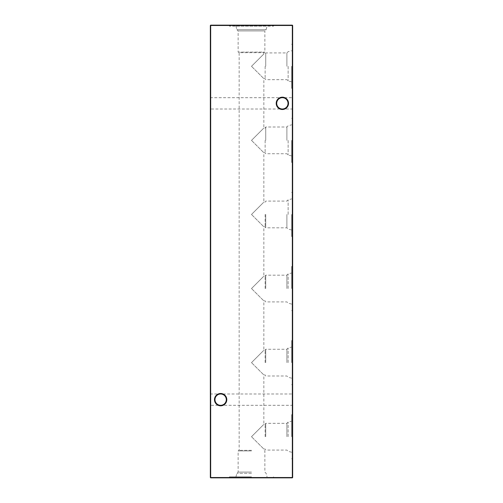 <?xml version="1.0" encoding="UTF-8"?>
<svg xmlns="http://www.w3.org/2000/svg" width="503" height="503" viewBox="0 0 503 503"><rect width="100%" height="100%" fill="white"/><g stroke="black" fill="none" stroke-linecap="round" stroke-linejoin="round"><path stroke-width="0.38" stroke-dasharray="2.52 1.89" d="M210.348 405.814L210.348 393.497L210.348 405.814L210.839 405.317L210.839 393.994L210.839 405.317L292.161 405.317L292.161 393.994L292.652 393.497L292.652 405.814L292.652 393.497M210.348 393.497L210.839 393.994L220.635 393.994A5.665 5.665 0 0 1 226.3 399.659C225.935 396.238 224.049 394.352 220.635 393.994C217.221 394.352 215.334 396.238 214.97 399.659C215.334 396.238 217.221 394.352 220.635 393.994C224.049 394.352 225.935 396.238 226.3 399.659C225.935 403.073 224.049 404.959 220.635 405.317A5.665 5.665 0 0 1 214.97 399.659A5.665 5.665 0 0 1 220.635 393.994L292.161 393.994L292.161 405.317L292.652 405.814M210.348 109.503L210.348 97.186L210.348 109.503L210.839 109.006L210.839 97.683L210.839 109.006L292.161 109.006L292.161 97.683L292.652 97.186L292.652 109.503L292.652 97.186M210.348 97.186L210.839 97.683L282.365 97.683A5.665 5.665 0 0 1 288.03 103.341C287.666 99.927 285.779 98.041 282.365 97.683C278.951 98.041 277.065 99.927 276.7 103.341C277.065 99.927 278.951 98.041 282.365 97.683C285.779 98.041 287.666 99.927 288.03 103.341C287.666 106.762 285.779 108.648 282.365 109.006A5.665 5.665 0 0 1 276.7 103.341A5.665 5.665 0 0 1 282.365 97.683L292.161 97.683L292.161 109.006L292.652 109.503M220.635 393.497A6.155 6.155 0 0 0 214.479 399.659A6.155 6.155 0 0 0 220.635 405.814A6.155 6.155 0 0 0 226.79 399.659A6.155 6.155 0 0 0 220.635 393.497M282.365 97.186A6.155 6.155 0 0 0 276.21 103.341A6.155 6.155 0 0 0 282.365 109.503A6.155 6.155 0 0 0 288.521 103.341A6.155 6.155 0 0 0 282.365 97.186M220.635 405.317C217.221 404.959 215.334 403.073 214.97 399.659C215.334 403.073 217.221 404.959 220.635 405.317C224.049 404.959 225.935 403.073 226.3 399.659A5.665 5.665 0 0 1 220.635 405.317M282.365 109.006C278.951 108.648 277.065 106.762 276.7 103.341C277.065 106.762 278.951 108.648 282.365 109.006C285.779 108.648 287.666 106.762 288.03 103.341A5.665 5.665 0 0 1 282.365 109.006M265.722 436.698L265.722 423.331L265.722 436.698M265.131 436.698L265.131 424.35L265.131 436.698M286.886 436.698L286.886 423.331L286.886 436.698M288.137 436.698L288.137 422.08L288.137 436.698M291.633 436.698L291.633 414.661L291.633 436.698M251.5 436.698L263.849 424.35L251.5 436.698L263.849 449.041L251.5 436.698M292.652 436.698L292.652 414.661L292.652 436.698M265.722 362.619L265.722 349.252L265.722 362.619M265.131 362.619L265.131 350.27L265.131 362.619M286.886 362.619L286.886 349.252L286.886 362.619M288.137 362.619L288.137 348.001L288.137 362.619M291.633 362.619L291.633 340.581L291.633 362.619M251.5 362.619L263.849 350.27L251.5 362.619L263.849 374.961L251.5 362.619M292.652 362.619L292.652 340.581L292.652 362.619M265.722 288.54L265.722 275.172L265.722 288.54M265.131 288.54L265.131 276.191L265.131 288.54M286.886 288.54L286.886 275.172L286.886 288.54M288.137 288.54L288.137 273.921L288.137 288.54M291.633 288.54L291.633 266.502L291.633 288.54M251.5 288.54L263.849 276.191L251.5 288.54L263.849 300.888L251.5 288.54M292.652 288.54L292.652 266.502L292.652 288.54M265.722 214.46L265.722 227.828L265.722 214.46M265.131 214.46L265.131 226.809L265.131 214.46M286.886 214.46L286.886 227.828L286.886 214.46M288.137 214.46L288.137 199.842L288.137 214.46M291.633 214.46L291.633 236.498L291.633 214.46M251.5 214.46L263.849 202.112L251.5 214.46L263.849 226.809L251.5 214.46M292.652 214.46L292.652 236.498L292.652 214.46M265.722 140.381L265.722 127.014L265.722 140.381M265.131 140.381L265.131 152.73L265.131 140.381M286.886 140.381L286.886 127.014L286.886 140.381M288.137 140.381L288.137 154.999L288.137 140.381M291.633 140.381L291.633 162.419L291.633 140.381M251.5 140.381L263.849 128.039L251.5 140.381L263.849 152.73L251.5 140.381M292.652 140.381L292.652 162.419L292.652 140.381M265.722 66.302L265.722 52.934L265.722 66.302M265.131 66.302L265.131 78.65L265.131 66.302M286.886 66.302L286.886 52.934L286.886 66.302M288.137 66.302L288.137 80.92L288.137 66.302M291.633 66.302L291.633 88.339L291.633 66.302M251.5 66.302L263.849 53.959L251.5 66.302L263.849 78.65L251.5 66.302M292.652 66.302L292.652 88.339L292.652 66.302M251.5 450.33L239.151 450.33L251.5 450.33M251.5 450.921L238.133 450.921L251.5 450.921M251.5 472.078L238.133 472.078L251.5 472.078M251.5 473.329L236.882 473.329L251.5 473.329M251.5 476.831L229.462 476.831L251.5 476.831M251.5 477.85L229.462 477.85L251.5 477.85M235.945 476.831L236.882 473.329L238.133 472.078L238.133 450.921L239.151 450.33L239.151 52.67L263.849 52.67L239.151 52.67L238.133 52.079L264.867 52.079L238.133 52.079L238.133 30.922L264.867 30.922L264.867 52.079L263.849 52.67L263.849 53.959L265.131 53.959L265.722 52.934L286.886 52.934L288.137 51.69L291.633 50.753M235.945 26.169L236.882 29.671L266.118 29.671L264.867 30.922L238.133 30.922L236.882 29.671L266.118 29.671L267.055 26.169L235.945 26.169L267.055 26.169M273.538 25.15L229.462 25.15L273.538 25.15L273.538 26.169L229.462 26.169L273.538 26.169M229.462 25.15L229.462 26.169M291.633 81.857L288.137 80.92L286.886 79.669L265.722 79.669L265.131 78.65L263.849 78.65L263.849 128.039L265.131 128.039L265.722 127.014L286.886 127.014L288.137 125.769L291.633 124.826M291.633 155.936L288.137 154.999L286.886 153.748L265.722 153.748L265.131 152.73L263.849 152.73L263.849 202.112L265.131 202.112L265.722 201.093L286.886 201.093L288.137 199.842L291.633 198.905M291.633 230.016L288.137 229.079L286.886 227.828L265.722 227.828L265.131 226.809L263.849 226.809L263.849 276.191L265.131 276.191L265.722 275.172L286.886 275.172L288.137 273.921L291.633 272.984M291.633 304.095L288.137 303.158L286.886 301.907L265.722 301.907L265.131 300.888L263.849 300.888L263.849 350.27L265.131 350.27L265.722 349.252L286.886 349.252L288.137 348.001L291.633 347.064M291.633 378.174L288.137 377.231L286.886 375.986L265.722 375.986L265.131 374.961L263.849 374.961L263.849 424.35L265.131 424.35L265.722 423.331L286.886 423.331L288.137 422.08L291.633 421.143M291.633 452.247L288.137 451.31L286.886 450.066L265.722 450.066L265.131 449.041L263.849 449.041L263.849 450.33L264.867 450.921L264.867 472.078L266.118 473.329L267.055 476.831M292.652 43.855L292.652 43.107L292.325 43.855L292.652 43.107M292.652 50.08L292.652 47.225L292.652 50.08L292.325 50.08L292.652 50.08M292.652 55.802L292.652 55.053L292.325 55.802L292.652 55.053M292.325 51.117L292.325 54.311L292.652 50.998L292.652 54.368L292.652 51.4L292.652 53.972L292.652 51.4L292.325 51.4L292.652 51.117M292.652 65.05L292.652 62.774L292.652 65.05L292.325 65.05L292.325 66.427L292.652 66.427L292.325 66.427L292.325 64.114L292.652 64.114M292.652 72.086L292.652 71.69L292.325 72.086L292.652 72.086M292.652 77.148L292.652 78.261L292.325 77.148L292.652 76.663L292.325 76.663L292.652 77.066L292.325 77.405L292.652 77.399L292.325 76.72L292.652 76.72L292.325 76.72L292.652 77.405L292.325 78.261L292.652 78.261L292.325 77.148M292.652 79.575L292.652 78.833L292.325 79.575L292.652 78.833M292.652 60.36L292.652 58.644L292.652 60.36L292.325 60.36L292.652 60.36M292.652 54.871L292.652 53.161L292.652 54.871L292.325 54.871L292.652 54.871M292.652 49.388L292.652 47.672L292.652 49.388L292.325 49.388L292.652 49.388M292.652 44.239L292.652 42.529L292.652 44.239L292.325 44.239L292.652 44.239M292.652 92.722L292.652 88.151L292.652 92.722L292.325 92.722L292.652 93.124M292.652 83.121L292.652 80.26L292.652 83.121L292.325 83.121L292.652 83.121M292.652 35.323L292.652 33.607L292.652 35.323L292.325 35.323L292.652 35.323M292.652 41.498L292.652 40.41L292.325 41.498L292.652 41.233M292.652 34.191L292.652 29.331L292.652 34.191L292.325 34.191L292.652 34.191M292.652 477.523L292.652 25.477L292.325 25.477L292.325 477.523L210.675 477.523L210.675 25.477L292.325 25.477L292.325 25.15L210.675 25.15L210.348 25.477L210.348 477.523L210.675 477.85L292.325 477.85L292.652 477.523L292.325 477.85M292.652 69.848L292.652 66.761L292.652 69.848L292.325 69.848L292.652 69.848M292.652 37.92L292.652 34.99L292.652 38.366L292.325 37.92L292.652 35.392L292.652 37.964L292.652 36.681L292.325 36.675L292.325 35.436L292.652 35.436M292.325 38.756L292.325 37.266L292.652 37.266L292.652 38.756L292.652 35.726L292.652 38.354L292.652 36.122L292.325 37.266L292.325 38.756L292.652 38.756M292.652 32.582L292.652 31.494L292.325 32.582L292.652 32.318M292.325 87.465L292.652 84.032L292.652 87.465L292.652 84.435L292.652 85.749L292.652 84.435L292.325 84.435L292.652 84.032L292.325 84.032L292.652 84.435L292.325 84.435L292.325 85.768L292.652 85.768L292.652 87.063L292.652 85.749L292.325 85.755L292.325 87.465L292.652 87.465M292.325 29.834L292.325 28.344L292.652 28.344L292.652 29.834L292.652 26.81L292.652 28.344L292.325 28.344L292.325 29.834L292.652 29.834M292.325 47.383L292.325 46.031L292.652 46.031L292.652 47.383L292.652 44.71L292.652 46.597L292.652 44.767L292.652 46.025L292.325 46.031L292.325 47.383L292.652 47.383M292.325 52.815L292.325 51.325L292.652 51.325L292.652 52.815L292.652 49.784L292.652 51.325L292.325 51.325L292.325 52.815L292.652 52.815M292.325 56.242L292.325 58.071L292.652 57.575L292.652 55.33L292.652 58.254L292.652 56.43L292.652 57.688L292.325 57.575L292.325 56.242L292.652 56.242M292.652 65.447L292.652 60.876L292.652 65.447L292.325 65.447L292.652 65.849M292.652 79.405L292.652 79.002L292.325 79.405L292.652 79.405M292.652 75.758L292.652 72.834L292.652 76.205L292.325 75.758L292.652 73.231L292.652 75.802L292.652 74.519L292.325 74.519L292.325 73.281L292.652 73.281M292.325 69.188L292.325 70.892L292.652 67.459L292.652 70.892L292.652 67.861L292.652 69.175L292.652 67.861L292.325 67.861L292.652 67.459L292.325 67.459L292.652 67.861L292.325 67.861L292.325 69.188L292.652 69.188M292.652 60.498L292.652 58.769L292.652 61.687L292.652 60.498L292.325 60.498L292.325 59.297L292.652 59.297M292.652 55.626L292.652 55.229L292.325 55.626L292.652 55.626M292.325 41.969L292.652 39.052L292.652 42.365L292.652 40.542L292.325 40.542L292.325 39.052L292.652 39.052L292.325 39.052L292.652 39.385L292.325 39.385L292.325 40.573L292.652 40.573L292.325 40.573L292.325 41.969L292.652 41.969M292.652 25.477L292.325 25.15M210.348 477.523L210.675 477.85M210.675 25.15L210.348 25.477M292.325 69.848L292.652 69.445L292.325 69.445L292.325 67.163L292.652 67.163L292.325 66.761L292.652 66.761L292.325 66.761L292.652 67.163L292.325 67.163L292.325 69.445L292.652 69.445L292.325 69.848M292.325 33.343L292.325 29.331L292.325 34.191L292.652 33.343M292.325 32.67L292.652 32.67M292.325 31.632L292.652 31.632M292.325 30.438L292.652 30.438M292.325 29.331L292.652 29.331M292.325 29.734L292.652 29.734L292.325 29.734M292.325 30.507L292.652 30.507M292.325 31.563L292.652 31.563M292.325 31.966L292.652 31.966L292.325 31.966M292.325 32.739L292.652 32.739M292.325 33.795L292.652 33.795M292.325 35.436L292.652 34.99M292.325 34.99L292.325 38.366L292.652 38.366L292.325 37.92M292.325 36.681L292.325 35.392L292.325 37.964L292.325 36.681L292.652 36.681L292.325 36.681M292.325 35.392L292.652 35.392M292.325 37.964L292.652 37.964M292.325 41.233L292.652 40.41L292.325 41.498M292.325 35.726L292.325 37.266L292.325 35.726L292.652 35.726M292.325 36.122L292.325 37.247L292.652 36.122M292.325 38.354L292.325 37.247L292.325 38.354M292.325 37.247L292.652 37.247L292.325 37.247M292.325 36.291L292.652 36.291M292.325 35.323L292.325 33.607L292.652 33.607L292.325 33.607L292.325 35.323M292.325 32.318L292.652 31.494L292.325 32.582M292.325 81.48L292.325 83.121L292.652 82.718L292.325 82.718L292.325 81.48L292.652 81.48M292.325 80.26L292.652 80.26M292.325 80.662L292.652 80.662L292.325 80.662M292.325 80.713L292.652 80.713M292.325 81.549L292.652 81.549M292.325 82.662L292.652 82.662M292.325 82.718L292.652 82.718M292.325 85.749L292.325 84.435L292.325 87.063L292.325 85.749L292.652 85.749L292.325 85.749M292.325 84.435L292.652 84.435M292.325 87.063L292.652 87.063M292.325 93.124L292.652 92.533M292.325 92.533L292.652 92.477M292.325 92.477L292.325 90.634L292.652 90.634M292.325 90.634L292.325 88.798L292.652 88.798M292.325 88.798L292.652 88.742M292.325 88.742L292.652 88.151M292.325 88.151L292.652 88.553M292.325 88.553L292.652 88.981M292.325 88.981L292.325 90.59L292.652 90.59M292.325 90.59L292.652 90.678M292.325 90.678L292.325 92.294L292.652 92.294M292.325 92.294L292.325 92.722M292.325 26.81L292.325 28.344L292.325 26.81L292.652 26.81M292.325 27.206L292.325 28.331L292.652 27.206L292.652 29.438L292.652 27.206M292.325 29.438L292.325 28.331L292.652 29.438M292.325 28.331L292.652 28.331L292.325 28.331M292.325 27.376L292.652 27.376M292.325 44.239L292.325 42.529L292.652 42.529L292.325 42.529L292.325 44.239M292.325 47.005L292.652 47.005M292.325 45.157L292.325 47.1L292.325 44.754L292.325 46.031L292.652 45.157M292.325 45.314L292.652 45.314M292.325 46.848L292.652 46.848M292.325 47.1L292.652 47.1M292.325 45.999L292.652 45.999M292.325 44.811L292.652 44.811M292.325 45.176L292.652 45.176M292.325 46.043L292.652 46.043M292.325 46.697L292.652 46.697M292.325 46.408L292.652 46.408M292.325 45.804L292.652 45.804M292.325 45.037L292.325 45.603L292.325 44.767L292.652 45.037M292.325 49.388L292.325 47.672L292.652 47.672L292.325 47.672L292.325 49.388M292.325 49.784L292.325 51.325L292.325 49.784L292.652 49.784M292.325 50.187L292.325 51.312L292.652 50.187L292.652 52.413L292.652 50.187M292.325 52.413L292.325 51.312L292.652 52.413M292.325 51.312L292.652 51.312L292.325 51.312M292.325 50.357L292.652 50.357M292.325 54.871L292.325 53.161L292.652 53.161L292.325 53.161L292.325 54.871M292.325 55.934L292.652 55.934M292.325 56.525L292.325 58.254L292.325 55.732L292.325 57.675L292.652 57.116L292.325 56.525L292.652 56.525M292.325 56.65L292.652 56.65M292.325 55.33L292.652 55.33M292.325 56.726L292.652 55.732L292.652 57.675L292.325 56.701L292.652 56.701M292.325 58.071L292.652 58.071M292.325 55.732L292.652 55.732M292.325 56.738L292.652 56.738M292.325 57.675L292.652 57.675L292.325 57.688M292.325 60.36L292.325 58.644L292.652 58.644L292.325 58.644L292.325 60.36M292.325 65.849L292.652 65.258M292.325 65.258L292.652 65.201M292.325 65.201L292.325 63.359L292.652 63.359M292.325 63.359L292.325 61.523L292.652 61.523M292.325 61.523L292.652 61.467M292.325 61.467L292.652 60.876M292.325 60.876L292.652 61.643L292.652 59.172L292.652 61.259L292.325 61.259L292.652 61.706L292.325 61.712L292.325 63.315L292.652 63.315M292.325 63.315L292.652 63.403M292.325 63.403L292.325 65.019L292.652 65.019M292.325 65.019L292.325 65.447M292.325 78.833L292.325 79.575M292.325 79.405L292.652 79.002L292.325 79.405M292.325 77.066L292.325 77.399L292.325 77.066M292.325 73.281L292.652 72.834M292.325 72.834L292.325 76.205L292.652 76.205M292.325 76.205L292.325 75.758M292.325 74.519L292.325 73.231L292.325 75.802L292.325 74.519L292.652 74.519L292.325 74.519M292.325 73.231L292.652 73.231M292.325 75.802L292.652 75.802M292.325 72.086L292.652 71.69L292.325 72.086M292.325 70.892L292.652 70.892M292.325 69.175L292.652 69.175L292.652 70.489L292.652 69.175L292.325 69.175L292.325 70.489L292.325 69.175L292.652 69.175M292.325 67.861L292.652 67.861M292.325 70.489L292.652 70.489M292.325 64.114L292.325 62.774L292.652 62.774M292.325 62.774L292.325 65.05M292.325 65.717L292.325 63.171L292.325 65.717L292.652 66.031L292.652 63.171L292.652 65.717M292.325 66.031L292.652 66.031L292.325 66.031M292.325 64.346L292.652 64.346M292.325 63.171L292.652 63.171M292.325 64.246L292.652 64.246M292.325 59.297L292.652 58.945M292.325 58.945L292.325 60.448L292.652 60.448M292.325 60.448L292.325 62.089L292.652 62.089M292.325 62.089L292.325 60.435L292.652 60.435L292.325 59.128L292.652 59.128M292.325 59.128L292.652 58.769M292.325 58.769L292.325 61.687L292.652 61.687M292.325 61.687L292.325 60.498M292.325 61.643L292.325 59.172L292.325 61.643L292.652 61.643M292.325 59.172L292.652 59.172M292.325 54.368L292.325 51.4L292.325 52.702L292.325 51.4L292.325 52.658L292.652 52.652L292.325 52.658L292.325 53.972L292.325 52.677L292.652 52.689L292.325 52.702L292.325 54.368L292.652 54.368M292.325 54.311L292.652 54.311M292.325 53.915L292.652 53.915M292.325 52.689L292.652 52.689L292.325 52.677M292.325 51.4L292.652 51.4L292.325 51.4M292.325 53.972L292.652 53.972M292.325 55.626L292.652 55.229L292.325 55.626M292.325 55.053L292.325 55.802M292.325 57.26L292.652 57.26L292.325 57.26M292.325 56.43L292.652 56.43M292.325 56.367L292.652 56.367M292.325 57.323L292.652 57.323M292.325 58.254L292.652 58.254M292.325 57.99L292.652 57.99M292.325 57.348L292.652 57.348M292.325 56.77L292.652 56.77M292.325 56.883L292.652 56.883M292.325 57.373L292.652 57.373M292.325 57.933L292.652 57.933M292.325 58.084L292.652 58.084M292.325 48.445L292.325 50.08L292.652 49.684L292.325 49.684L292.325 48.445L292.652 48.445M292.325 47.225L292.652 47.225M292.325 47.628L292.652 47.628L292.325 47.628M292.325 47.672L292.652 47.672M292.325 48.514L292.652 48.514M292.325 49.621L292.652 49.621M292.325 49.684L292.652 49.684M292.325 46.025L292.325 44.71L292.325 46.427L292.325 45.603L292.652 46.025M292.325 45.911L292.652 45.911M292.325 45.446L292.652 45.446M292.325 44.861L292.652 44.861M292.325 44.71L292.652 44.71M292.325 46.597L292.652 45.666L292.325 45.685L292.652 46.597M292.325 46.333L292.652 46.333M292.325 45.113L292.652 45.113M292.325 45.22L292.652 45.22M292.325 45.716L292.652 45.716M292.325 46.276L292.652 46.276M292.325 46.427L292.652 46.427M292.325 43.107L292.325 43.855M292.325 42.365L292.325 39.052L292.325 42.365L292.652 42.365M292.325 46.119L292.652 46.119M292.325 65.528L292.652 65.528L292.325 65.516M292.652 414.661L291.633 414.661M292.652 340.581L291.633 340.581M292.652 266.502L291.633 266.502M292.652 192.423L291.633 192.423M292.652 118.35L291.633 118.35M292.652 44.27L291.633 44.27M229.462 477.85L229.462 476.831M273.538 477.85L273.538 476.831M292.652 88.339L291.633 88.339M292.652 162.419L291.633 162.419M292.652 236.498L291.633 236.498M292.652 310.577L291.633 310.577M292.652 384.65L291.633 384.65M292.652 458.73L291.633 458.73"/><path stroke-width="0.75" d="M276.7 103.341A5.665 5.665 0 0 0 282.365 109.006A5.665 5.665 0 0 0 288.03 103.341A5.665 5.665 0 0 0 282.365 97.683A5.665 5.665 0 0 0 276.7 103.341M282.365 109.503A6.155 6.155 0 0 1 276.21 103.341A6.155 6.155 0 0 1 282.365 97.186A6.155 6.155 0 0 1 288.521 103.341A6.155 6.155 0 0 1 282.365 109.503M214.97 399.659A5.665 5.665 0 0 0 220.635 405.317A5.665 5.665 0 0 0 226.3 399.659A5.665 5.665 0 0 0 220.635 393.994A5.665 5.665 0 0 0 214.97 399.659M220.635 405.814A6.155 6.155 0 0 1 214.479 399.659A6.155 6.155 0 0 1 220.635 393.497A6.155 6.155 0 0 1 226.79 399.659A6.155 6.155 0 0 1 220.635 405.814M292.652 25.477L292.652 477.523L292.325 477.523L292.325 25.477L210.675 25.477L210.675 477.523L292.325 477.523L292.325 477.85L210.675 477.85L210.348 477.523L210.348 25.477L210.675 25.15L292.325 25.15L292.652 25.477L292.325 25.15M292.325 477.85L292.652 477.523M210.348 477.523L210.675 477.85M210.348 25.477L210.675 25.15"/></g></svg>
